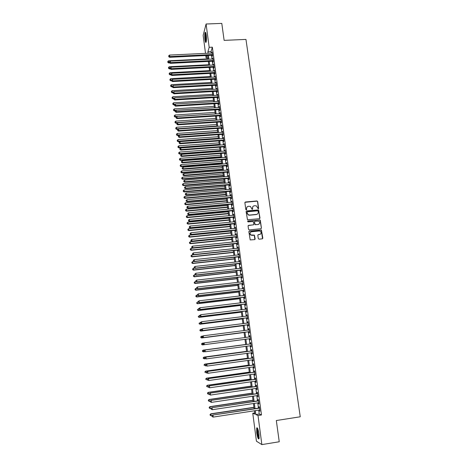 <?xml version="1.0" encoding="UTF-8"?>
<svg xmlns="http://www.w3.org/2000/svg" width="468" height="468" viewBox="0 0 468 468"><rect width="100%" height="100%" fill="white"/><g stroke="black" fill="none" stroke-linecap="round" stroke-linejoin="round"><path stroke-width="0.7" d="M258.248 208.798L258.634 208.307L257.681 201.527L256.955 200.947L245.437 202L244.881 202.697L245.811 209.506L246.326 209.916L246.589 208.541C246.548 207.283 247.139 206.54 248.368 206.3L250.421 206.4L252.053 209.313L252.685 208.863L252.562 207.985C252.515 206.727 253.1 205.984 254.329 205.744L256.335 205.832L258.248 208.798M258.447 208.728L257.546 201.679L257.125 201.146L244.951 202.305M246.542 209.834L246.589 208.541M252.504 209.284L252.562 207.985M256.727 432.742L256.698 427.974C257.441 427.266 258.201 429.279 258.985 434.017L259.015 438.803C258.26 439.475 257.499 437.457 256.727 432.742M204.972 39.698C204.615 36.393 204.662 33.989 205.113 32.479C205.511 31.842 205.879 32.678 206.224 35.001C206.581 38.323 206.534 40.734 206.09 42.225C205.686 42.863 205.312 42.021 204.972 39.698M258.283 238.592L259.02 239.177L262.273 238.844L262.829 238.13L261.413 229.969L249.415 231.046L248.859 231.759L250.204 239.92L254.598 239.634L255.154 238.914L254.387 235.141L250.854 234.954C249.602 233.52 249.83 232.456 251.527 231.754L259.167 230.987L260.243 231.233C261.571 232.649 261.372 233.725 259.652 234.462L258.383 234.591L257.827 235.305L258.283 238.592M205.516 53.364L203.153 35.387L206.09 24.008L221.791 23.4L224.125 40.371L245.963 39.411L300.245 416.783L276.325 420.533L279.244 441.763L261.864 444.6L256.441 441.201L252.767 413.238L254.844 414.133L254.399 410.787M206.09 24.008L209.178 47.327L207.915 51.737L208.114 53.241M258.728 410.126L259.249 414.04L261.472 414.97L212.349 47.186L209.178 47.327M261.472 414.97L258.008 415.502L261.864 444.6M259.447 218.714L259.997 218.012L258.547 209.916L246.659 210.939L246.104 211.647L247.49 219.749L259.447 218.714M260.337 220.422L261.407 228.039L260.857 228.753L249.263 229.905L248.526 229.32L248.075 226.044L248.631 225.336L253.34 224.868L253.896 224.16L253.246 221.493L247.964 221.891L247.841 220.984L259.974 219.913L261.407 228.039M212.185 55.253L212.326 56.295L212.548 55.575L212.068 52.007L211.893 53.059M212.981 61.209L213.121 62.256L213.344 61.548L212.864 57.962L212.688 59.026M213.777 67.187L213.917 68.234L214.139 67.538L213.66 63.94L213.484 65.005M214.572 73.183L214.713 74.236L214.941 73.552L214.461 69.943L214.285 71.013M215.374 79.203L215.52 80.256L215.748 79.589L215.262 75.968L215.087 77.039M216.181 85.24L216.321 86.299L216.555 85.644L216.07 82.011L215.894 83.088M216.988 91.301L217.129 92.366L217.363 91.722L216.877 88.072L216.702 89.154M217.796 97.385L217.942 98.45L218.176 97.824L217.69 94.162L217.515 95.25M218.609 103.486L218.755 104.557L218.995 103.943L218.503 100.269L218.328 101.363M219.428 109.611L219.568 110.688L219.814 110.085L219.322 106.4L219.147 107.494M220.247 115.76L220.387 116.836L220.633 116.251L220.141 112.554L219.966 113.654M221.066 121.932L221.212 123.008L221.458 122.441L220.96 118.726L220.791 119.831M221.891 128.121L222.037 129.203L222.288 128.647L221.791 124.921L221.616 126.032M222.721 134.334L222.867 135.422L223.119 134.883L222.616 131.139L222.44 132.251M223.552 140.57L223.698 141.664L223.95 141.137L223.452 137.381L223.277 138.499M224.383 146.829L224.529 147.923L224.786 147.414L224.283 143.647L224.108 144.764M225.219 153.112L225.365 154.212L225.629 153.715L225.12 149.93L224.95 151.059M226.062 159.412L226.208 160.518L226.471 160.033L225.962 156.236L225.787 157.371M226.904 165.742L227.05 166.848L227.313 166.38L226.804 162.571L226.635 163.706M227.746 172.089L227.898 173.201L228.162 172.75L227.653 168.925L227.477 170.065M228.6 178.46L228.747 179.577L229.016 179.139L228.507 175.301L228.331 176.448M229.449 184.86L229.601 185.977L229.87 185.556L229.355 181.701L229.185 182.853M230.303 191.277L230.455 192.401L230.73 191.991L230.215 188.13L230.04 189.283M231.163 197.718L231.315 198.847L231.59 198.455L231.075 194.577L230.899 195.735M232.023 204.188L232.175 205.317L232.456 204.943L231.935 201.047L231.759 202.211M232.888 210.676L233.041 211.811L233.321 211.454L232.801 207.54L232.625 208.71M233.754 217.187L233.906 218.334L234.193 217.983L233.672 214.063L233.497 215.239M234.626 223.727L234.778 224.874L235.071 224.541L234.544 220.603L234.369 221.785M235.503 230.291L235.656 231.438L235.942 231.128L235.416 227.173L235.246 228.355M236.381 236.872L236.533 238.031L236.826 237.732L236.299 233.766L236.124 234.954M237.258 243.483L237.411 244.647L237.709 244.36L237.177 240.382L237.007 241.576M238.142 250.123L238.3 251.287L238.598 251.018L238.066 247.022L237.89 248.221M239.031 256.78L239.183 257.95L239.487 257.698L238.955 253.685L238.779 254.89M239.92 263.466L240.078 264.636L240.382 264.402L239.844 260.378L239.669 261.589M240.815 270.176L240.973 271.352L241.277 271.136L240.739 267.093L240.564 268.31M241.71 276.91L241.868 278.091L242.178 277.893L241.64 273.833L241.465 275.055M242.611 283.666L242.769 284.854L243.085 284.673L242.541 280.601L242.365 281.824M243.512 290.452L243.676 291.646L243.992 291.476L243.442 287.393L243.272 288.621M244.425 297.262L244.583 298.461L244.899 298.309L244.354 294.208L244.179 295.443M245.331 304.101L245.489 305.3L245.817 305.171L245.267 301.053L244.945 301.193L245.092 302.293M246.244 310.963L246.408 312.168L246.73 312.051L246.18 307.921L245.858 308.043L246.01 309.167M247.162 317.848L247.326 319.059L247.654 318.965L247.098 314.812L246.776 314.917L246.928 316.064M248.087 324.763L248.245 325.98L248.578 325.898L248.022 321.732L247.695 321.82L247.847 322.99M249.011 331.707L249.169 332.923L249.508 332.859L248.947 328.682L248.613 328.752L248.777 329.94M249.935 338.668L250.099 339.891L250.439 339.85L249.877 335.655L249.543 335.708L249.701 336.919M250.871 345.682L251.029 346.893L251.374 346.864L250.813 342.652L250.474 342.687L250.637 343.916M251.807 352.72L251.965 353.913L252.31 353.907L251.749 349.678L251.404 349.695L251.568 350.924M252.749 359.787L252.907 360.968L253.252 360.98L252.685 356.733L252.346 356.733L252.509 357.967M253.697 366.883L253.849 368.047L254.2 368.076L253.633 363.817L253.282 363.794L253.451 365.034M254.645 374.002L254.797 375.149L255.148 375.201L254.58 370.925L254.229 370.884L254.393 372.13M255.592 381.145L255.744 382.286L256.101 382.35L255.528 378.056L255.177 377.998L255.341 379.25M256.552 388.323L256.698 389.446L257.061 389.534L256.487 385.222L256.125 385.146L256.294 386.398M257.511 395.524L258.02 396.741L257.441 392.412L257.084 392.313L257.248 393.576M258.476 402.755L258.617 403.849L258.985 403.972L258.406 399.631L258.043 399.514L258.207 400.778M212.349 47.186L211.039 51.591L211.244 53.089M211.53 55.288L212.033 59.056M212.326 61.244L212.829 65.04M213.121 67.222L213.63 71.048M213.917 73.219L214.432 77.074M214.718 79.238L215.233 83.123M215.52 85.275L216.04 89.195M216.327 91.342L216.854 95.285M217.134 97.42L217.667 101.398M217.948 103.527L218.48 107.535M218.767 109.652L219.299 113.695M219.58 115.801L220.124 119.872M220.405 121.972L220.949 126.073M221.224 128.168L221.774 132.298M222.054 134.38L222.604 138.546M222.885 140.616L223.441 144.817M223.716 146.876L224.277 151.106M224.552 153.159L225.12 157.423M225.389 159.465L225.962 163.759M226.231 165.795L226.804 170.118M227.074 172.142L227.653 176.506M227.922 178.519L228.507 182.912M228.776 184.918L229.361 189.341M229.63 191.336L230.221 195.794M230.484 197.783L231.081 202.275M231.344 204.247L231.947 208.775M232.21 210.74L232.812 215.303M233.076 217.257L233.684 221.85M233.947 223.792L234.562 228.425M234.819 230.355L235.439 235.024M235.696 236.943L236.317 241.646M236.574 243.559L237.206 248.292M237.457 250.193L238.089 254.966M238.341 256.856L238.984 261.665M239.23 263.542L239.873 268.386M240.125 270.252L240.774 275.131M241.02 276.986L241.675 281.906M241.921 283.748L242.576 288.703M242.822 290.534L243.483 295.524M243.729 297.35L244.395 302.375M244.635 304.182L245.308 309.249M245.548 311.05L246.226 316.152M246.466 317.936L247.151 323.078M247.385 324.85L248.075 330.034M248.309 331.794L249.005 337.013M249.233 338.762L249.935 344.009M250.169 345.776L250.866 351.023M251.105 352.819L251.802 358.061M252.047 359.886L252.743 365.134M252.989 366.976L253.685 372.23M253.937 374.102L254.633 379.349M254.884 381.25L255.586 386.498M255.844 388.428L256.54 393.676M256.797 395.63L257.499 400.883M257.763 402.866L258.459 408.119M259.442 410.015L259.951 411.237L259.371 406.873L259.003 406.739L259.173 408.008M254.686 412.946L252.767 413.238M207.88 57.892L206.119 57.979L205.803 55.563M206.827 55.511L206.119 57.979M254.136 408.775L253.445 403.515M253.182 401.532L252.486 396.273M252.229 394.313L251.538 389.054M251.281 387.13L250.591 381.87M250.339 379.969L249.643 374.71M249.397 372.832L248.707 367.579M248.461 365.73L247.771 360.471M247.531 358.652L246.835 353.399M246.601 351.597L245.905 346.343M245.671 344.577L244.98 339.323L202.521 344.916L201.644 344.501L201.644 343.793L201.644 344.501M244.752 337.568L244.062 332.344M243.828 330.578L243.144 325.395M242.91 323.616L242.231 318.468M241.997 316.678L241.324 311.571M241.084 309.769L240.417 304.697M240.178 302.884L239.511 297.847M239.271 296.028L238.616 291.026M238.37 289.195L237.721 284.234M237.475 282.385L236.826 277.46M236.58 275.605L235.936 270.715M235.691 268.848L235.053 263.999M234.801 262.115L234.17 257.301M233.918 255.411L233.286 250.632M233.041 248.73L232.415 243.986M232.163 242.073L231.537 237.364M231.286 235.439L230.671 230.771M230.414 228.834L229.806 224.195M229.548 222.253L228.94 217.649M228.682 215.695L228.08 211.126M227.822 209.161L227.226 204.627M226.962 202.65L226.372 198.151M226.108 196.162L225.517 191.699M225.254 189.698L224.675 185.269M224.406 183.263L223.827 178.864M223.564 176.845L222.984 172.481M222.721 170.451L222.148 166.122M221.879 164.087L221.311 159.787M221.042 157.739L220.481 153.475M220.212 151.416L219.65 147.18M219.381 145.115L218.825 140.915M218.55 138.838L218 134.667M217.725 132.584L217.181 128.448M216.906 126.354L216.362 122.247M216.087 120.141L215.549 116.07M215.274 113.958L214.736 109.91M214.461 107.792L213.929 103.779M213.648 101.65L213.121 97.666M212.841 95.525L212.32 91.576M212.039 89.429L211.518 85.504M211.238 83.351L210.723 79.455M210.436 77.29L209.927 73.429M209.641 71.259L209.137 67.427M208.851 65.245L208.348 61.443M208.061 59.249L207.564 55.476M255.317 410.647L255.832 414.566L258.008 415.502M208.4 55.44L208.898 59.208M209.19 61.402L209.693 65.198M209.98 67.38L210.483 71.212M210.775 73.388L211.284 77.243M211.571 79.408L212.08 83.298M212.367 85.457L212.887 89.376M213.168 91.523L213.689 95.478M213.975 97.613L214.496 101.597M214.777 103.726L215.309 107.739M215.59 109.857L216.122 113.899M216.403 116.011L216.941 120.089M217.216 122.189L217.76 126.296M218.035 128.39L218.585 132.526M218.86 134.608L219.41 138.78M219.685 140.85L220.241 145.051M220.51 147.116L221.071 151.351M221.341 153.405L221.902 157.675M222.177 159.717L222.745 164.016M223.014 166.052L223.581 170.381M223.85 172.411L224.429 176.775M224.693 178.788L225.278 183.187M225.541 185.193L226.126 189.622M226.389 191.623L226.98 196.086M227.243 198.069L227.834 202.568M228.097 204.545L228.694 209.079M228.951 211.045L229.56 215.613M229.817 217.567L230.426 222.165M230.677 224.113L231.291 228.747M231.549 230.683L232.163 235.351M232.421 237.276L233.041 241.985M233.292 243.898L233.918 248.637M234.17 250.538L234.801 255.317M235.053 257.207L235.685 262.021M235.936 263.899L236.574 268.749M236.82 270.621L237.469 275.506M237.715 277.36L238.364 282.286M238.604 284.129L239.259 289.089M239.505 290.926L240.166 295.922M240.406 297.742L241.067 302.778M241.307 304.586L241.979 309.658M242.213 311.46L242.892 316.567M243.126 318.357L243.805 323.505M244.039 325.278L244.729 330.466M244.957 332.227L245.647 337.451M245.881 339.206L246.572 344.454M246.806 346.226L247.502 351.474M247.742 353.276L248.432 358.523M248.672 360.348L249.368 365.602M249.614 367.45L250.304 372.703M250.555 374.581L251.246 379.835M251.497 381.736L252.194 386.995M252.445 388.926L253.141 394.179M253.399 396.139L254.095 401.398M254.358 403.375L255.048 408.634M211.039 51.591L207.915 51.737M259.249 414.04L255.832 414.566M211.852 52.732L212.162 52.714M212.642 58.675L212.958 58.664M213.437 64.642L213.753 64.631M214.233 70.633L214.549 70.615M215.034 76.641L215.35 76.623M215.836 82.672L216.157 82.655M216.643 88.721L216.959 88.704M217.456 94.793L217.772 94.776M218.263 100.889L218.585 100.872M219.082 107.008L219.398 106.985M219.896 113.145L220.217 113.121M220.72 119.305L221.036 119.281M221.539 125.488L221.861 125.465M222.37 131.689L222.686 131.666M223.195 137.92L223.517 137.896M224.032 144.167L224.353 144.144M224.862 150.439L225.184 150.415M225.705 156.733L226.026 156.704M226.547 163.045L226.869 163.022M227.389 169.387L227.711 169.363M228.238 175.752L228.559 175.722M229.086 182.134L229.414 182.111M229.94 188.546L230.268 188.516M230.8 194.981L231.122 194.951M231.66 201.433L231.982 201.404M232.52 207.915L232.848 207.886M233.386 214.42L233.713 214.385M234.257 220.943L234.585 220.914M235.129 227.495L235.457 227.466M236.007 234.07L236.334 234.041M236.884 240.675L237.212 240.64M237.767 247.297L238.095 247.262M238.651 253.948L238.984 253.913M239.54 260.623L239.873 260.582M240.435 267.322L240.763 267.281M241.33 274.043L241.663 274.008M242.231 280.794L242.559 280.753M243.132 287.568L243.465 287.527M244.039 294.366L244.372 294.325M244.945 301.193L245.279 301.152M245.858 308.043L246.191 308.002M246.776 314.917L247.11 314.876M247.695 321.82L248.028 321.779M248.613 328.752L248.953 328.706M250.099 339.891L250.439 339.85M249.543 335.708L249.877 335.661M251.029 346.893L251.369 346.846M251.965 353.913L252.305 353.866M252.907 360.968L253.246 360.922M253.849 368.047L254.188 368M254.797 375.149L255.136 375.102M255.744 382.286L256.084 382.233M256.698 389.446L257.043 389.394M257.657 396.63L257.997 396.583M258.617 403.849L258.962 403.796M259.582 411.091L259.927 411.039M252.966 206.47L252.427 208.131M246.975 207.061L246.466 208.687M259.746 218.603L258.798 210.582L258.406 210.062L246.191 211.232M258.137 211.226L257.628 210.816L247.49 211.776L247.104 212.267L247.233 213.203L248.379 214.824L249.573 215.064L256.505 214.402C257.733 214.163 258.318 213.414 258.272 212.156L258.137 211.226M257.669 213.882L256.37 214.549L249.444 215.21L248.251 214.97L247.104 213.344L246.975 212.413M261.138 228.653L261.267 228.168M253.644 224.757L248.186 225.588M260.196 220.563L259.465 219.978L247.508 221.194M258.213 224.394C259.956 223.622 260.132 222.54 258.734 221.142L255.048 221.2L254.493 221.908L255.136 224.57L258.073 224.523L259.12 224.008M254.604 221.452L254.493 221.908M258.073 224.523L255.001 224.704L254.358 222.043M260.506 234.123L257.967 234.807M250.474 232.274C249.637 233.251 249.719 234.187 250.725 235.076L252.006 235.234M254.873 239.54L254.253 235.264L251.872 235.357M262.53 238.762L261.273 230.098L248.982 231.286M208.008 58.869L168.603 60.799L168.667 62.981L169.773 62.923M167.872 62.086L167.801 61.495L167.825 62.367L169.416 62.25M167.801 61.495L168.603 60.799M168.667 62.981L167.825 62.367M212.408 54.534L169.72 56.575L169.539 55.066L212.209 53.048M212.501 55.242L169.603 57.301L169.72 56.575L168.79 56.376L168.72 55.774L168.79 56.376M168.743 56.669L169.603 57.301M169.539 55.066L168.72 55.774M206.236 41.746L205.551 39.365C205.218 36.071 205.3 33.93 205.797 32.941L205.815 32.959M205.967 33.532C205.645 34.819 205.622 36.715 205.897 39.201L206.341 41.143M205.616 32.473L205.61 32.491C205.165 33.989 205.119 36.375 205.47 39.657L206.095 42.214M259.143 438.241C258.231 438.411 256.756 430.613 257.347 428.776L257.587 428.36M257.821 428.904L257.763 429.057C257.564 432.221 258.038 435.088 259.202 437.662M257.277 427.857L257.189 428.109C256.593 429.998 257.915 437.837 259.009 438.826M208.781 64.736L169.317 66.737L169.381 68.907L170.329 68.86M168.579 68.024L168.509 67.427L168.538 68.299L170.13 68.188M168.509 67.427L169.317 66.737M169.381 68.907L168.538 68.299M209.559 70.621L170.03 72.692L170.095 74.857L170.925 74.81M169.299 73.979L169.223 73.382L169.252 74.248L170.873 74.149M169.223 73.382L170.03 72.692M170.095 74.857L169.252 74.248M210.337 76.524L170.75 78.665L170.808 80.824L171.645 80.777M170.013 79.958L169.942 79.361L169.966 80.221L171.627 80.127M169.942 79.361L170.75 78.665M170.808 80.824L169.966 80.221M211.121 82.45L171.469 84.661L171.528 86.814L172.364 86.767M170.732 85.954L170.662 85.357L170.685 86.217L172.458 86.118M170.662 85.357L171.469 84.661M171.528 86.814L170.685 86.217M213.203 60.501L170.451 62.618L170.264 61.103L213.004 59.009M213.297 61.197L170.329 63.332L170.451 62.618L169.515 62.419L169.445 61.817L169.515 62.419M169.469 62.706L170.329 63.332M170.264 61.103L169.445 61.817M213.999 66.491L171.183 68.685L170.995 67.17L213.8 64.993M214.092 67.17L171.06 69.387L171.183 68.685L170.247 68.486L170.176 67.878L170.247 68.486M170.2 68.761L171.06 69.387M170.995 67.17L170.176 67.878M214.8 72.499L171.914 74.775L171.733 73.248L214.601 70.996M214.888 73.166L171.791 75.459L171.914 74.775L170.978 74.57L170.908 73.956L170.978 74.57M170.931 74.845L171.791 75.459M171.733 73.248L170.908 73.956M215.608 78.53L172.651 80.882L172.47 79.355L215.403 77.021M215.695 79.186L172.522 81.555L172.651 80.882L171.715 80.671L171.639 80.063L171.715 80.671M171.662 80.941L172.522 81.555M172.47 79.355L171.639 80.063M211.905 88.393L172.195 90.681L172.253 92.822L173.09 92.775M171.452 91.974L171.382 91.371L171.405 92.231L173.359 92.132M171.382 91.371L172.195 90.681M172.253 92.822L171.405 92.231M216.415 84.585L173.394 87.019L173.207 85.48L216.21 83.07M216.497 85.223L173.265 87.674L173.394 87.019L172.452 86.802L172.376 86.188L172.452 86.802M172.399 87.066L173.265 87.674M173.207 85.48L172.376 86.188M212.688 94.361L172.92 96.724L172.973 98.853L173.815 98.806M172.177 98.017L172.107 97.414L172.13 98.262L174.266 98.163M172.107 97.414L172.92 96.724M172.973 98.853L172.13 98.262M217.222 90.657L174.137 93.173L173.95 91.629L217.017 89.136M217.304 91.283L174.002 93.816L174.137 93.173L173.189 92.951L173.119 92.336L173.189 92.951M173.142 93.208L174.002 93.816M173.95 91.629L173.119 92.336M213.478 100.351L173.646 102.784L173.704 104.908L174.57 104.855M172.903 104.077L172.832 103.469L172.856 104.323L175.172 104.218M172.832 103.469L173.646 102.784M173.704 104.908L172.856 104.323M218.035 96.753L174.88 99.351L174.693 97.8L217.831 95.226M218.117 97.362L174.745 99.977L174.88 99.351L173.932 99.122L173.862 98.508L173.932 99.122M173.88 99.38L174.745 99.977M174.693 97.8L173.862 98.508M214.268 106.359L174.377 108.863L174.429 110.98L175.354 110.922L175.377 111.776L175.354 110.916L176.19 110.208L219.463 107.476M173.634 110.161L173.564 109.553L173.581 110.401L176.091 110.29M173.564 109.553L174.377 108.863M174.429 110.98L173.581 110.401M218.849 102.872L175.629 105.546L175.441 103.995L218.644 101.34M218.93 103.469L175.494 106.16L175.629 105.546L174.681 105.318L174.605 104.697L174.681 105.318M174.628 105.563L175.494 106.16M175.441 103.995L174.605 104.697M215.064 112.39L175.114 114.97L175.161 117.076L176.278 117.006M174.365 116.269L174.295 115.654L174.312 116.497L175.295 116.497L215.262 113.899M174.295 115.654L175.114 114.97M175.161 117.076L174.312 116.497M176.19 110.208L176.237 112.373L219.744 109.594M219.667 109.009L175.43 111.536M175.377 111.776L176.237 112.373M215.865 118.439L175.845 121.095L175.898 123.195L177.226 123.107M175.102 122.394L175.026 121.779L175.05 122.622L176.032 122.628L216.064 119.954M175.026 121.779L175.845 121.095M175.898 123.195L175.05 122.622M220.492 115.175L177.132 118.012L176.939 116.45L220.282 113.63M220.563 115.736L176.992 118.597L177.132 118.012L176.179 117.778L176.103 117.152L176.179 117.778M176.126 118.012L176.992 118.597M176.939 116.45L176.103 117.152M216.661 124.511L176.588 127.243L176.635 129.332L178.173 129.226M175.839 128.542L175.763 127.928L175.787 128.764L176.769 128.782L216.865 126.032M175.763 127.928L176.588 127.243M176.635 129.332L175.787 128.764M221.311 121.358L177.887 124.277L177.7 122.71L221.107 119.808M221.387 121.908L177.746 124.851L177.887 124.277L176.933 124.038L176.857 123.412L176.933 124.038M176.875 124.266L177.746 124.851M177.7 122.71L176.857 123.412M217.468 130.607L177.325 133.409L177.378 135.492L179.133 135.369M176.576 134.714L176.5 134.094L176.524 134.93L177.512 134.959L217.667 132.134M176.5 134.094L177.325 133.409M177.378 135.492L176.524 134.93M222.142 127.559L178.647 130.566L178.454 128.992L221.931 126.009M222.212 128.097L178.501 131.128L178.647 130.566L177.688 130.32L177.612 129.694L177.688 130.32M177.635 130.549L178.501 131.128M178.454 128.992L177.612 129.694M218.275 136.72L178.074 139.604L178.115 141.675L218.538 138.756M177.319 140.909L177.243 140.289L177.267 141.114L178.255 141.155L218.474 138.253M177.243 140.289L178.074 139.604M178.115 141.675L177.267 141.114M222.973 133.789L179.408 136.878L179.215 135.299L222.762 132.228M223.043 134.31L179.262 137.422L179.408 136.878L178.448 136.633L178.372 136.001L178.448 136.633M178.39 136.849L179.262 137.422M179.215 135.299L178.372 136.001M219.082 142.857L178.817 145.817L178.864 147.882L219.346 144.881M178.062 147.122L177.992 146.502L178.01 147.326L179.004 147.373L219.281 144.396M177.992 146.502L178.817 145.817M178.864 147.882L178.01 147.326M223.803 140.037L180.168 143.214L179.981 141.628L223.593 138.475M223.874 140.546L180.022 143.746L180.168 143.214L179.209 142.962L179.133 142.325L179.209 142.962M179.15 143.173L180.022 143.746M179.981 141.628L179.133 142.325M219.896 149.017L179.566 152.053L179.613 154.107L220.159 151.029M178.811 153.358L178.735 152.732L178.753 153.557L179.753 153.615L220.095 150.561M178.735 152.732L179.566 152.053M179.613 154.107L178.753 153.557M224.64 146.314L180.94 149.573L180.747 147.982L224.429 144.741M224.704 146.806L180.788 150.088L180.94 149.573L179.975 149.315L179.899 148.678L179.975 149.315M179.917 149.52L180.788 150.088M180.747 147.982L179.899 148.678M220.709 155.195L180.32 158.313L180.361 160.36L220.972 157.201M179.56 159.617L179.49 158.991L179.507 159.81L180.508 159.88L220.914 156.745M179.49 158.991L180.32 158.313M180.361 160.36L179.507 159.81M225.477 152.609L181.707 155.955L181.514 154.358L225.272 151.029M225.541 153.083L181.555 156.452L181.707 155.955L180.742 155.692L180.666 155.054L180.742 155.692M180.683 155.891L181.555 156.452M181.514 154.358L180.666 155.054M221.528 161.396L181.075 164.59L181.116 166.631L221.791 163.396M180.315 165.9L180.239 165.274L180.256 166.087L181.262 166.163L221.733 162.952M180.239 165.274L181.075 164.59M181.116 166.631L180.256 166.087M226.319 158.927L182.479 162.361L182.286 160.758L226.108 157.347M226.383 159.389L182.327 162.846L182.479 162.361L181.514 162.092L181.438 161.454L181.514 162.092M181.449 162.285L182.327 162.846M182.286 160.758L181.438 161.454M222.347 167.62L181.83 170.896L181.871 172.926L222.61 169.609M181.069 172.206L180.993 171.575L181.011 172.388L182.023 172.476L222.552 169.182M180.993 171.575L181.83 170.896M181.871 172.926L181.011 172.388M227.167 165.268L183.257 168.79L183.064 167.181L226.957 163.683M227.226 165.713L183.099 169.258L183.257 168.79L182.286 168.515L182.21 167.872L182.286 168.515M182.222 168.708L183.099 169.258M183.064 167.181L182.21 167.872M223.172 173.868L182.59 177.22L182.631 179.244L223.429 175.845M181.83 178.53L181.754 177.899L181.771 178.706L182.783 178.805L223.376 175.436M181.754 177.899L182.59 177.22M182.631 179.244L181.771 178.706M228.015 171.633L184.035 175.243L183.836 173.628L227.805 170.042M228.074 172.06L183.877 175.693L184.035 175.243L183.064 174.968L182.982 174.318L183.064 174.968M183 175.149L183.877 175.693M183.836 173.628L182.982 174.318M223.996 180.139L183.357 183.573L183.392 185.58L224.254 182.105M182.59 184.883L182.514 184.246L182.532 185.053L183.544 185.164L224.201 181.707M182.514 184.246L183.357 183.573M183.392 185.58L182.532 185.053M228.864 178.021L184.813 181.719L184.62 180.098L228.653 176.418M228.922 178.437L184.655 182.157L184.813 181.719L183.842 181.438L183.766 180.788L183.842 181.438M183.778 181.613L184.655 182.157M184.62 180.098L183.766 180.788M224.827 186.428L184.117 189.944L184.152 191.944L225.085 188.388M183.357 191.254L183.28 190.616L183.292 191.418L184.31 191.541L225.032 188.007M183.28 190.616L184.117 189.944M184.152 191.944L183.292 191.418M229.724 184.433L185.597 188.218L185.404 186.592L229.507 182.824M229.776 184.831L185.433 188.639L185.597 188.218L184.62 187.931L184.544 187.282L184.62 187.931M184.556 188.101L185.433 188.639M185.404 186.592L184.544 187.282M225.658 192.746L184.889 196.338L184.918 198.333L225.915 194.694M184.123 197.654L184.047 197.01L184.059 197.812L185.082 197.941L225.869 194.325M184.047 197.01L184.889 196.338M184.918 198.333L184.059 197.812M230.578 190.868L186.387 194.741L186.188 193.108L230.361 189.253M230.63 191.248L186.217 195.15L186.387 194.741L185.41 194.454L185.328 193.799L185.41 194.454M185.34 194.612L186.217 195.15M186.188 193.108L185.328 193.799M226.494 199.081L185.661 202.755L185.691 204.738L226.746 201.018M184.889 204.071L184.813 203.428L184.831 204.224L185.854 204.364L226.705 200.667M184.813 203.428L185.661 202.755M185.691 204.738L184.831 204.224M231.438 197.326L187.177 201.293L186.978 199.655L231.221 195.706M231.49 197.689L187.007 201.685L187.177 201.293L186.194 200.994L186.118 200.339L186.194 200.994M186.129 201.152L187.007 201.685M186.978 199.655L186.118 200.339M227.331 205.44L186.434 209.196L186.463 211.173L227.588 207.371M185.661 210.518L185.585 209.869L185.597 210.659L186.627 210.811L227.542 207.031M185.585 209.869L186.434 209.196M186.463 211.173L185.597 210.659M232.303 203.808L187.966 207.862L187.767 206.218L232.087 202.182M232.35 204.153L187.797 208.237L187.966 207.862L186.984 207.564L186.907 206.903L186.984 207.564M186.919 207.716L187.797 208.237M187.767 206.218L186.907 206.903M228.173 211.823L187.212 215.666L187.241 217.626L228.425 213.741M186.439 216.982L186.363 216.333L186.375 217.123L187.405 217.281L228.384 213.42M186.363 216.333L187.212 215.666M187.241 217.626L186.375 217.123M233.169 210.313L188.762 214.461L188.563 212.811L232.953 208.681M233.216 210.647L188.592 214.818L188.762 214.461L187.779 214.157L187.697 213.496L187.779 214.157M187.709 214.297L188.592 214.818M188.563 212.811L187.697 213.496M229.016 218.228L187.99 222.154L188.019 224.108L229.267 220.135M187.218 223.47L187.141 222.821L187.153 223.605L188.183 223.78L229.226 219.831M187.141 222.821L187.99 222.154M188.019 224.108L187.153 223.605M234.041 216.842L189.563 221.083L189.364 219.428L233.824 215.204M234.082 217.158L189.388 221.428L189.563 221.083L188.575 220.773L188.499 220.112L188.575 220.773M188.505 220.908L189.388 221.428M189.364 219.428L188.499 220.112M229.864 224.658L188.774 228.665L188.797 230.613L230.116 226.559M188.001 229.987L187.92 229.332L187.931 230.11L188.967 230.297L230.075 226.266M187.92 229.332L188.774 228.665M188.797 230.613L187.931 230.11M234.913 223.394L190.365 227.729L190.166 226.067L234.696 221.756M234.954 223.698L190.189 228.056L190.365 227.729L189.376 227.413L189.294 226.752L189.376 227.413M189.306 227.547L190.189 228.056M190.166 226.067L189.294 226.752M230.712 231.11L189.558 235.199L189.581 237.136L230.964 233M188.779 236.521L188.703 235.872L188.715 236.644L189.756 236.837L230.929 232.725M188.703 235.872L189.558 235.199M189.581 237.136L188.715 236.644M235.79 229.969L191.172 234.404L190.967 232.731L235.574 228.326M235.831 230.256L190.991 234.714L191.172 234.404L190.178 234.082L190.096 233.415L190.178 234.082M190.107 234.205L190.991 234.714M190.967 232.731L190.096 233.415M231.566 237.586L190.347 241.763L190.365 243.688L231.818 239.464M189.569 243.085L189.487 242.43L189.499 243.202L190.54 243.407L231.783 239.206M189.487 242.43L190.347 241.763M190.365 243.688L189.499 243.202M236.673 236.574L191.979 241.096L191.775 239.423L236.451 234.918M236.709 236.843L191.792 241.394L191.979 241.096L190.985 240.774L190.903 240.102L190.985 240.774M190.909 240.891L191.792 241.394M191.775 239.423L190.903 240.102M232.426 244.08L191.137 248.35L191.155 250.263L232.672 245.952M190.359 249.672L190.277 249.011L190.289 249.777L191.336 250L232.643 245.712M190.277 249.011L191.137 248.35M191.155 250.263L190.289 249.777M237.557 243.202L192.787 247.818L192.588 246.139L237.334 241.541M237.586 243.454L192.605 248.099L192.787 247.818L191.792 247.49L191.71 246.817L191.792 247.49M191.716 247.601L192.605 248.099M192.588 246.139L191.71 246.817M193.372 254.803L191.933 254.955L191.95 256.862L233.532 252.463M191.149 256.283L191.073 255.622L191.079 256.382L192.132 256.61L233.503 252.24M191.073 255.622L191.933 254.955M191.95 256.862L191.079 256.382M238.44 249.853L193.6 254.569L193.401 252.878L238.218 248.186M238.469 250.087L193.413 254.826L193.6 254.569L192.605 254.229L192.524 253.557L192.605 254.229M192.529 254.335L193.413 254.826M193.401 252.878L192.524 253.557M193.992 261.454L192.728 261.589L192.746 263.484L234.392 258.997M191.944 262.917L191.868 262.25L191.874 263.01L192.927 263.25L234.363 258.792M191.868 262.25L192.728 261.589M192.746 263.484L191.874 263.01M239.329 256.528L194.419 261.343L194.214 259.646L239.107 254.855M239.359 256.745L194.232 261.583L194.419 261.343L193.419 260.998L193.337 260.319L193.419 260.998M193.343 261.097L194.232 261.583M194.214 259.646L193.337 260.319M194.612 268.129L193.53 268.246L193.541 270.135L235.258 265.561M192.746 269.574L192.664 268.907L192.67 269.662L193.729 269.919L235.234 265.368M192.664 268.907L193.53 268.246M193.541 270.135L192.67 269.662M240.224 263.227L195.238 268.141L195.033 266.438L240.002 261.553M240.254 263.431L195.045 268.363L195.238 268.141L194.232 267.79L194.15 267.111L194.232 267.79M194.161 267.883L195.045 268.363M195.033 266.438L194.15 267.111M195.232 274.833L194.331 274.932L194.343 276.804L236.124 272.142M193.547 276.26L193.465 275.594L193.471 276.342L194.53 276.606L236.1 271.966M193.465 275.594L194.331 274.932M194.343 276.804L193.471 276.342M241.119 269.954L196.063 274.962L195.858 273.253L240.897 268.269M241.143 270.135L195.87 275.172L195.057 274.611L194.975 273.926L195.057 274.611M194.981 274.693L195.87 275.172M195.858 273.253L194.975 273.926M195.846 281.56L195.138 281.637L195.15 283.503L236.995 278.752M194.349 282.97L194.267 282.298L194.273 283.046L195.337 283.321L236.978 278.595M194.267 282.298L195.138 281.637M195.15 283.503L194.273 283.046M242.02 276.705L196.888 281.812L196.683 280.098L241.798 275.014M242.044 276.869L196.689 282.005L195.881 281.455L195.794 280.771L195.881 281.455M195.799 281.531L196.689 282.005M196.683 280.098L195.794 280.771M196.613 288.294L195.946 288.37L195.957 290.224L237.873 285.386M195.156 289.704L195.074 289.031L195.08 289.768L196.15 290.061L237.849 285.24M195.074 289.031L195.946 288.37M195.957 290.224L195.08 289.768M242.921 283.485L197.718 288.686L197.508 286.966L242.699 281.789M242.945 283.631L197.519 288.861L196.706 288.329L196.624 287.639L196.706 288.329M196.624 288.399L197.519 288.861M197.508 286.966L196.624 287.639M197.426 295.051L196.759 295.127L196.765 296.975L238.75 292.038M195.969 296.46L195.887 295.788L195.893 296.525L196.958 296.823L238.733 291.915M195.887 295.788L196.759 295.127M196.765 296.975L195.893 296.525M243.828 290.283L198.549 295.589L198.344 293.863L243.606 288.58M243.846 290.417L198.35 295.747L197.537 295.226L197.455 294.53L197.537 295.226M197.455 295.285L198.35 295.747M198.344 293.863L197.455 294.53M198.245 301.831L197.572 301.913L197.578 303.744L239.628 298.719M196.782 303.246L196.7 302.568L196.706 303.299L197.777 303.609L239.616 298.613M197.578 303.744L196.706 303.299M198.204 301.509L198.286 302.205L198.204 301.509L199.175 300.784L244.512 295.402M198.286 301.45L199.175 300.784L199.181 302.656L244.758 297.227M244.741 297.116L199.386 302.521L198.368 302.147M198.286 302.205L199.181 302.656M199.064 308.64L198.391 308.722L198.397 310.541L240.511 305.428M197.595 310.056L197.514 309.371L197.519 310.103L198.596 310.424L240.499 305.335M198.397 310.541L197.519 310.103M199.04 308.447L199.122 309.143L199.04 308.447L200.017 307.733L245.425 302.252M199.122 308.4L200.017 307.733L200.017 309.594L245.665 304.06M245.653 303.966L200.222 309.471L199.204 309.096M199.122 309.143L200.017 309.594M199.883 315.473L199.21 315.555L199.216 317.368L241.4 312.156M198.414 316.889L198.333 316.204L198.338 316.93L199.415 317.269L241.389 312.086M199.216 317.368L198.338 316.93M199.877 315.414L199.965 316.116L199.877 315.414L200.854 314.707L246.344 309.126M199.959 315.373L200.854 314.707L200.86 316.561L246.583 310.922M246.572 310.846L201.064 316.456L200.047 316.07M199.965 316.116L200.86 316.561M200.842 322.312L200.035 322.417L200.035 324.213L242.289 318.913M199.239 323.751L199.157 323.066L199.157 323.786L200.24 324.131L242.284 318.86M200.035 324.213L199.157 323.786M200.719 322.411L200.801 323.107L200.719 322.411L201.702 321.709L247.262 316.023M200.801 322.376L201.702 321.709L201.702 323.552L247.502 317.807M247.49 317.749L201.913 323.464L200.889 323.078M200.801 323.107L201.702 323.552M201.889 329.168L200.86 329.302L200.866 331.087L243.184 325.693M200.064 330.636L199.982 329.952L199.982 330.665L201.07 331.022L243.179 325.658M199.9 329.975L200.86 329.302L199.982 329.952M200.866 331.087L199.982 330.665M201.562 329.431L201.649 330.133L201.562 329.431L202.55 328.735L248.186 322.949M201.649 329.402L202.55 328.735L202.545 330.566L248.42 324.722M248.414 324.681L202.761 330.502L201.731 330.104M201.649 330.133L202.545 330.566M201.69 337.99L244.08 332.496L201.69 337.99L200.813 337.568L200.813 336.861L200.813 337.568M202.931 336.053L201.69 336.211L201.901 337.943L200.895 337.551M200.725 336.878L201.69 336.211L200.813 336.861M202.41 336.474L202.498 337.182L202.41 336.474L203.399 335.796L249.111 329.899M202.498 336.457L203.399 335.796L203.393 337.609L249.345 331.66M249.345 331.642L203.615 337.563L202.585 337.165M202.498 337.182L203.393 337.609M203.978 342.956L202.527 343.149L202.738 344.887L244.98 339.329M201.556 343.81L202.316 343.184L201.644 343.793M201.726 344.489L202.521 344.916M203.264 343.553L203.352 344.261L203.264 343.553L204.253 342.874L250.041 336.878M203.352 343.535L204.253 342.874L204.247 344.682L250.275 338.627L204.469 344.653L203.434 344.249M203.352 344.261L204.247 344.682M202.474 350.76L202.562 351.456L202.474 350.76L203.364 350.111L245.659 344.483L203.147 350.128L203.574 351.86L204.89 351.679M202.562 351.456L203.574 351.86L202.474 351.462M202.392 350.766L203.147 350.128M250.971 343.869L204.89 350.005L250.977 343.881M204.206 350.643L205.113 349.988L205.329 351.766L204.206 351.363L204.206 350.643L204.206 351.363M251.211 345.636L205.329 351.766L204.294 351.357M204.89 350.005L204.118 350.649M246.566 351.345L203.984 357.102L204.411 358.857L205.522 358.704M246.572 351.38L204.2 357.102L203.229 357.745L203.399 358.447L203.317 357.745M203.399 358.447L204.411 358.857L203.311 358.447M203.229 357.745L203.984 357.102M251.907 350.883L205.744 357.119L251.913 350.912M205.066 357.78L205.973 357.125L206.189 358.915L205.06 358.494L205.066 357.78L205.06 358.494M252.147 352.673L206.189 358.915L205.154 358.5M205.744 357.119L204.978 357.78M247.473 358.248L204.826 364.098L205.259 365.877L206.148 365.754M247.484 358.295L205.048 364.122L204.071 364.753L204.241 365.467L204.153 364.765M204.071 364.753L204.826 364.098M252.843 357.921L206.61 364.268L252.855 357.973M205.926 364.946L206.838 364.291L207.055 366.087L205.926 365.654L205.926 364.946L205.926 365.654M253.089 359.74L207.055 366.087L206.014 365.666M206.61 364.268L205.838 364.935M248.391 365.175L205.668 371.124L206.101 372.926L206.786 372.832M248.397 365.245L205.891 371.165L204.914 371.791L205.083 372.51L205.002 371.803M204.914 371.791L205.668 371.124M253.785 364.987L207.476 371.446L253.796 365.058M206.792 372.136L207.704 371.487L207.921 373.288L206.786 372.844L206.792 372.136L206.786 372.844M254.036 366.83L207.921 373.288L206.879 372.861M207.476 371.446L206.704 372.118M249.304 372.13L206.517 378.173L206.955 380.004L207.64 379.911M249.315 372.218L206.739 378.232L205.756 378.852L205.932 379.583L205.85 378.875M205.756 378.852L206.517 378.173M254.732 372.078L208.342 378.647L254.744 372.171M207.663 379.361L208.576 378.706L208.792 380.513L207.657 380.057L207.663 379.361L207.657 380.057M254.984 373.95L208.792 380.513L207.751 380.08M208.342 378.647L207.57 379.332M250.228 379.109L207.365 385.258L207.81 387.112L208.494 387.013M250.24 379.215L207.593 385.334L206.61 385.936L206.786 386.679L206.698 385.971M206.61 385.936L207.365 385.258M255.68 379.197L209.214 385.878L255.698 379.308M208.535 386.609L209.448 385.954L209.67 387.773L208.529 387.299L208.535 386.609L208.529 387.299M255.937 381.098L209.67 387.773L208.623 387.334M209.214 385.878L208.441 386.574M251.146 386.118L208.219 392.36L208.664 394.243L209.354 394.144M251.164 386.24L208.447 392.453L207.459 393.056L207.64 393.804L207.552 393.091M208.664 394.243L207.64 393.804M207.459 393.056L208.219 392.36M256.634 386.346L210.091 393.132L256.651 386.474M209.412 393.88L209.5 394.612L209.412 393.88L210.331 393.231L210.547 395.056L256.891 388.276M210.091 393.132L209.313 393.845M209.5 394.612L210.547 395.056M252.076 393.149L209.079 399.496L209.524 401.398L210.214 401.298M252.094 393.29L209.307 399.608L208.319 400.198L208.494 400.959L208.412 400.245M209.524 401.398L208.494 400.959M208.319 400.198L209.079 399.496M257.593 393.524L210.969 400.421L257.611 393.67M210.29 401.187L210.378 401.918L210.29 401.187L211.208 400.538L211.431 402.369L257.85 395.478M210.969 400.421L210.196 401.14M210.378 401.918L211.431 402.369M253.007 400.204L209.939 406.657L210.389 408.587L211.08 408.482L211.261 409.254L211.074 408.465L211.852 407.739L258.552 400.725M253.03 400.368L210.173 406.786L209.178 407.365L209.354 408.143L209.272 407.423M210.389 408.587L209.354 408.143M209.178 407.365L209.939 406.657M211.852 407.739L258.576 400.895M211.173 408.523L212.092 407.874L212.314 409.711L258.816 402.708M211.261 409.254L212.314 409.711M253.943 407.295L210.799 413.841L211.255 415.8L212.121 415.672M253.966 407.476L211.039 413.993L210.038 414.566L210.22 415.35L210.132 414.625M211.255 415.8L210.22 415.35M210.038 414.566L210.799 413.841M259.518 407.956L212.735 415.081L259.541 408.149M212.057 415.882L212.144 416.619L212.057 415.882L212.981 415.239L213.203 417.087L259.781 409.962M212.735 415.081L211.957 415.818M212.144 416.619L213.203 417.087"/></g></svg>
